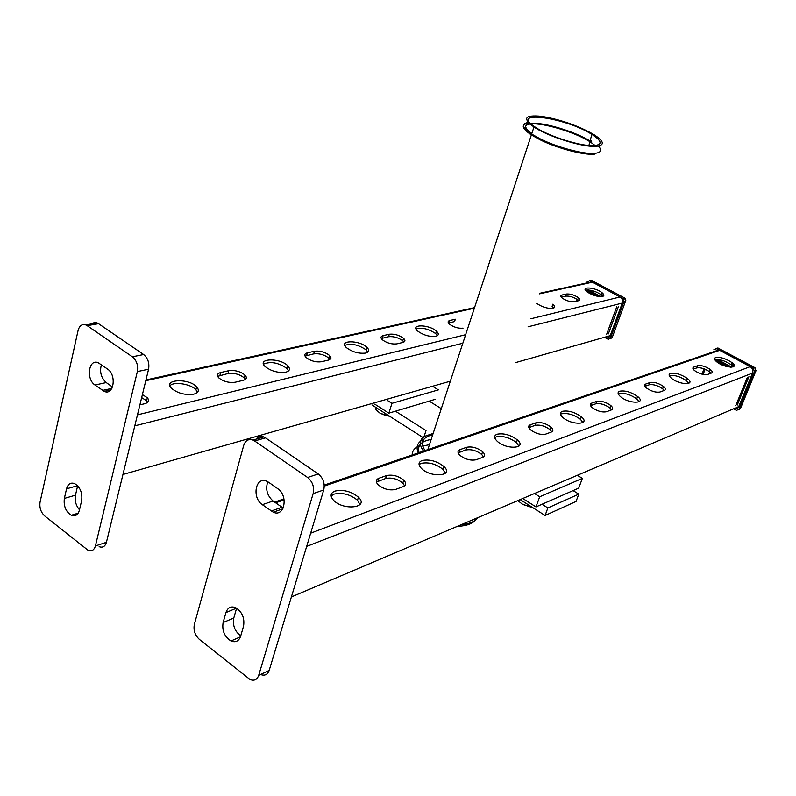 <?xml version="1.0" encoding="UTF-8"?>
<svg xmlns="http://www.w3.org/2000/svg" width="796" height="796" viewBox="0 0 796 796"><rect width="100%" height="100%" fill="white"/><g stroke="black" fill="none" stroke-linecap="round" stroke-linejoin="round"><path stroke-width="1.19" d="M107.53 369.036C116.942 375.006 113.768 395.96 104.216 391.373L94.963 385.015C85.749 379.075 88.734 358.359 98.246 362.757L107.53 369.036M101.41 364.727C99.47 371.881 101.082 377.831 106.246 382.577L112.515 387.035M66.536 488.834C67.939 483.968 70.645 482.227 74.655 483.6C80.227 487.182 82.555 492.833 81.65 500.565L79.401 510.186C77.968 514.992 75.272 516.694 71.302 515.281C65.789 511.679 63.471 506.057 64.347 498.415L66.536 488.834L77.56 485.699M77.65 485.789L75.471 495.192C74.555 500.674 75.899 505.54 79.491 509.798M99.142 546.673C102.694 547.966 105.122 546.504 106.425 542.305L95.401 545.947C94.117 550.175 91.689 551.628 88.127 550.325L44.616 515.878C40.805 512.226 39.293 507.619 40.069 502.057L78.088 330.459C79.441 325.673 81.998 323.833 85.779 324.917L87.172 325.663L98.555 323.693L97.172 322.957C94.694 322.091 92.615 322.778 90.943 325.007M95.401 545.947L137.35 371.593L148.583 369.205C149.558 363.036 147.917 358.14 143.638 354.528L132.375 356.797C136.663 360.439 138.325 365.374 137.35 371.593M132.375 356.797L87.172 325.663M98.555 323.693L143.638 354.528M148.583 369.205L106.425 542.305M577.1 299.366L576.443 301.226M577.956 300.032L577.627 300.948M588.423 291.774L588.125 292.61M601.03 296.669L588.592 289.963M599.677 296.619L587.249 289.913M596.294 296.022L585.478 290.182C590.304 289.555 595.587 291.087 601.318 294.799L602.831 296.391M603.786 295.624L601.468 294.381M608.343 333.922L618.472 306.37M606.622 334.41L616.761 306.808M587.13 281.784L589.667 280.719L622.84 298.48L623.955 301.535L610.442 338.161L608.283 339.325L605.816 338.021M624.76 298.042L591.408 280.331L624.979 298.162L625.557 299.157M625.795 300.46L612.373 337.066M610.442 338.161L612.154 337.673L610.025 338.847M589.388 280.59L591.408 280.331L589.667 280.719M622.84 298.48L624.542 298.052L625.646 301.107L623.955 301.535M374.737 404.129L388.876 413.144L391.95 403.333L387.463 400.488M391.95 403.333L438.387 389.881L433.989 387.174M388.876 413.144L435.303 399.313M371.941 404.925L423.611 437.929L426.009 430.586L395.443 411.184M429.203 401.134L441.292 408.637M283.197 508.077L273.068 501.012C267.088 495.61 265.327 489.182 267.774 481.739M268.72 482.336L266.74 481.232C255.576 475.968 251.576 497.699 262.332 504.674L273.237 512.176C284.451 517.659 288.689 495.679 277.685 488.635L268.72 482.336M243.536 626.223C244.81 618.054 242.163 611.865 235.616 607.647C230.939 605.925 227.716 607.567 225.945 612.562L223.109 622.532C221.875 630.611 224.502 636.76 230.989 640.989C235.616 642.76 238.83 641.168 240.631 636.233L243.536 626.223M240.74 635.855C234.83 631.387 232.512 625.447 233.785 618.024L236.611 608.174M269.177 670.411L323.743 489.948L313.146 493.62C314.48 487.062 312.629 481.689 307.614 477.481L318.251 473.958L265.476 437.86L254.62 440.984L252.919 440.059C248.491 438.676 245.417 440.467 243.705 445.422L194.343 624.402C193.279 630.223 194.95 635.208 199.348 639.377L250.004 679.486C254.153 681.117 257.048 679.764 258.67 675.426L269.177 670.411C267.565 674.68 264.71 676.043 260.6 674.501M313.146 493.62L258.67 675.426M254.62 440.984L307.614 477.481M318.251 473.958C323.246 478.117 325.076 483.451 323.743 489.948M256.053 439.163C258.093 436.566 260.67 435.83 263.775 436.944L265.476 437.86M534.832 493.709L539.688 496.774L535.977 506.923L523.091 498.704M539.688 496.774L582.364 478.376L577.647 475.481M535.977 506.923L578.702 488.127L582.364 478.376M542.036 504.256L547.857 507.947L578.801 494.137L573.1 490.595M520.514 499.808L545.071 515.49L547.857 507.947M578.801 494.137L576.035 501.46L545.071 515.49M748.907 376.727L737.235 405.104M747.374 377.334L735.693 405.751M714.579 358.608L730.489 367.195M717.385 359.414L731.813 367.195M715.126 360.21L727.086 366.648M731.176 364.2L734.191 365.822M701.972 374.17L704.092 368.827M709.733 373.682L710.261 372.369M703.087 374.438L705.147 369.245M733.812 408.975L736.499 410.398L738.897 409.243L754.449 371.523L753.265 368.299L716.679 348.718L713.833 349.743M755.593 368.419L718.251 348.18L754.966 367.682M740.628 408.099L756.11 370.399M738.549 409.821L740.429 408.587L738.897 409.243M754.449 371.523L755.961 370.936L754.777 367.722L753.265 368.299M716.679 348.718L717.803 348.001L715.903 348.469M594.592 145.598C582.563 146.872 549.429 136.683 535.668 127.43C507.311 109.48 565.319 117.241 591.866 134.375C601.796 140.792 602.701 144.534 594.592 145.598M596.512 146.305C583.786 147.678 548.563 136.842 533.967 127.022C522.236 118.365 524.673 114.793 541.29 116.296C560.255 119.44 577.687 125.479 593.587 134.395C604.124 141.191 605.099 145.161 596.512 146.305M458.307 526.295C466.794 525.838 472.645 523.649 475.839 519.728M587.916 283.167L592.403 282.182L620.044 296.978C622.213 298.44 622.96 300.47 622.263 303.087L610.114 336.012L608.532 337.713L605.955 337.982M142.394 394.617L147.35 397.751C149.598 400.537 148.713 402.527 144.693 403.721L139.897 404.856M193.786 394.169C185.1 395.294 177.657 393.333 171.439 388.289C162.364 379.264 188.761 377.901 196.662 386.826C199.587 390.279 198.622 392.726 193.786 394.169M328.459 360.09L321.465 361.752C315.833 362.399 310.719 360.986 306.132 357.504C304.022 355.235 304.44 353.683 307.405 352.837L314.44 351.235C320.002 350.638 325.057 352.041 329.584 355.464C331.713 357.693 331.335 359.235 328.459 360.09M365.772 353.066C358.787 353.842 352.339 352.031 346.409 347.623C337.872 340.041 359.344 339.842 366.906 347.325C369.642 350.101 369.264 352.011 365.772 353.066M285.824 372.18C278.073 373.105 271.167 371.225 265.088 366.518C256.272 358.27 279.943 357.553 287.694 365.702C290.53 368.787 289.913 370.946 285.824 372.18M463.033 328.151C458.367 328.599 453.859 327.285 449.501 324.201C447.551 322.35 447.68 321.106 449.869 320.48L455.332 319.236L454.566 321.584L448.456 323.037M402.895 342.429L396.756 343.882C391.652 344.419 386.866 343.056 382.388 339.793C380.359 337.743 380.607 336.36 383.145 335.633L389.324 334.23C394.368 333.733 399.104 335.086 403.532 338.3C405.562 340.31 405.353 341.683 402.895 342.429M435.88 336.31C429.522 336.957 423.462 335.206 417.681 331.066C409.433 324.062 429.104 324.27 436.457 331.186C439.074 333.693 438.875 335.405 435.88 336.31M243.238 380.319L235.188 382.229C228.9 383.015 223.407 381.543 218.711 377.821C216.532 375.284 217.189 373.523 220.671 372.538L228.76 370.697C234.959 369.971 240.382 371.434 245.019 375.085C247.218 377.573 246.621 379.314 243.238 380.319M553.688 308.102L552.106 306.331L552.872 304.162C555.24 306.241 555.28 307.624 553.011 308.321C547.638 308.758 542.205 307.127 536.723 303.415M602.443 296.51C597.458 296.868 592.284 295.286 586.941 291.764C579.558 286.092 595.418 287.167 602.065 292.739C604.313 294.639 604.443 295.893 602.443 296.51M578.642 300.709L574.314 301.734C570.354 302.042 566.294 300.808 562.155 298.042C560.384 296.5 560.344 295.495 562.016 295.008L566.384 294.013C570.314 293.734 574.334 294.958 578.443 297.694C580.204 299.206 580.274 300.211 578.642 300.709M578.612 300.719L577.687 299.803C573.588 297.067 569.568 295.843 565.638 296.132L561.24 297.137M288.57 370.886L286.928 368.429C278.401 362.588 270.59 361.165 263.496 364.14M329.922 359.523L328.818 358.1C324.29 354.678 319.246 353.275 313.674 353.882L305.057 356.111M367.802 352.19L366.14 349.892C358.339 344.608 351.225 343.116 344.787 345.384M437.342 335.733L435.691 333.604C428.517 328.808 421.98 327.265 416.069 328.987M403.851 342.091L402.756 340.788C398.338 337.564 393.602 336.21 388.557 336.718L381.314 338.509M197.488 392.309L195.906 389.741C190.791 383.901 173.518 381.254 169.916 385.811M147.648 402.338L146.613 400.756L141.658 397.622M245.347 379.423L244.253 377.901C239.626 374.239 234.213 372.777 228.014 373.513L217.656 376.339M331.106 495.968L334.031 494.127C342.449 492.356 350.28 494.396 357.504 500.246L359.951 504.604M458.138 452.854L465.69 450.038C471.083 449.004 476.416 450.476 481.689 454.456L483.47 456.944M494.724 437.651L496.147 436.875C502.873 435.641 509.629 437.541 516.415 442.566L518.883 446.168M419.064 464.575L421.124 463.371C428.606 461.899 435.85 463.859 442.865 469.272L445.332 473.252M590.552 405.661L595.766 403.801C600.204 403.075 604.9 404.448 609.865 407.93L611.507 409.87M618.223 393.831L618.8 393.572C624.372 392.687 630.352 394.458 636.74 398.886L639.059 401.781M528.823 427.651L535.081 425.372C539.947 424.507 544.942 425.93 550.056 429.641L551.777 431.85M560.503 414.288L561.449 413.82C567.548 412.776 573.886 414.607 580.463 419.313L582.871 422.557M376.399 482.077L385.592 478.505C391.622 477.272 397.363 478.804 402.806 483.092L404.607 485.858M669.297 375.762L669.575 375.642C674.71 374.896 680.371 376.608 686.56 380.786L688.789 383.374M644.949 386.329L649.307 384.776C653.377 384.16 657.824 385.483 662.63 388.766L664.182 390.468M714.798 359.683L714.828 359.663C719.594 359.026 724.987 360.688 730.997 364.638L733.096 366.946M693.216 369.165L696.878 367.871C700.649 367.344 704.868 368.628 709.525 371.732L710.977 373.225M733.942 408.915L736.419 408.865L738.559 406.995L752.548 373.085C753.354 370.389 752.558 368.24 750.17 366.648L719.693 350.33L718.798 349.961L714.519 351.424M707.415 374.528L711.325 373.095C712.738 372.438 712.43 371.254 710.4 369.553C705.734 366.459 701.515 365.165 697.744 365.682L693.794 367.085C692.321 367.732 692.61 368.916 694.649 370.647C699.376 373.792 703.624 375.085 707.415 374.528M715.684 357.533C713.883 358.319 714.281 359.792 716.868 361.941C724.708 368.349 740.419 368.886 731.852 362.518C725.833 358.568 720.45 356.906 715.684 357.533M659.934 392.03L664.312 390.418C665.944 389.662 665.685 388.349 663.516 386.468C658.71 383.194 654.262 381.861 650.193 382.478L645.765 384.04C644.073 384.786 644.312 386.11 646.481 388.02C651.347 391.343 655.834 392.677 659.934 392.03M670.441 373.404C668.391 374.299 668.73 375.931 671.476 378.299C679.665 385.214 696.4 385.393 687.445 378.548C681.247 374.379 675.575 372.657 670.441 373.404M386.528 475.57L378.926 478.257C375.712 479.64 375.463 481.819 378.16 484.794C383.692 489.172 389.513 490.714 395.632 489.421L403.174 486.635C406.268 485.242 406.467 483.082 403.761 480.167C398.298 475.889 392.557 474.356 386.528 475.57L385.592 478.505M422.059 460.526C418.238 462.168 418.039 464.804 421.472 468.466C431.153 478.267 454.576 475.968 443.81 466.436C436.785 461.043 429.541 459.073 422.059 460.526M466.615 447.292L460.068 449.601C457.382 450.765 457.312 452.675 459.889 455.312C465.242 459.362 470.655 460.844 476.108 459.77L482.595 457.372C485.192 456.188 485.202 454.307 482.635 451.72C477.351 447.75 472.008 446.267 466.615 447.292L465.69 450.038M497.072 434.218C493.848 435.601 493.858 437.919 497.122 441.173C506.435 450.078 527.639 448.616 517.36 439.909C510.554 434.895 503.798 432.994 497.072 434.218M562.364 411.313C559.608 412.507 559.777 414.557 562.862 417.462C571.787 425.611 591.209 424.815 581.388 416.815C574.802 412.119 568.453 410.278 562.364 411.313M535.997 422.795L530.295 424.805C528.017 425.8 528.086 427.482 530.524 429.83C535.708 433.611 540.763 435.044 545.678 434.128L551.32 432.049C553.528 431.044 553.409 429.382 550.981 427.074C545.857 423.363 540.862 421.94 535.997 422.795L535.081 425.372M596.672 401.373L591.667 403.134C589.717 404 589.886 405.482 592.184 407.592C597.209 411.134 601.955 412.517 606.433 411.741L611.378 409.92C613.268 409.045 613.069 407.572 610.771 405.502C605.806 402.02 601.109 400.647 596.672 401.373L595.766 403.801M619.696 391.204C617.318 392.229 617.596 394.06 620.512 396.677C629.059 404.159 647.019 403.9 637.636 396.517C631.248 392.1 625.268 390.329 619.696 391.204M334.957 491.082C330.38 493.022 329.882 496.067 333.474 500.206C343.514 511.092 369.712 507.729 358.459 497.221C351.215 491.371 343.384 489.331 334.957 491.082M379.682 412.925L375.304 409.104L375.831 407.413M384.617 415.064L389.831 416.348L380.349 413.333L384.617 415.064L385.155 413.363M518.096 500.833L522.683 504.415L532.683 507.579M527.499 506.425L528.136 504.674M521.927 503.948L531.927 507.51M102.555 390.438L111.888 388.388M94.963 385.015L106.246 382.577M64.347 498.415L75.471 495.192M262.332 504.674L273.068 501.012M271.217 511.032L281.923 507.291M225.945 612.562L236.561 608.144M223.109 622.532L233.785 618.024M591.866 134.375L590.045 141.051C575.05 131.459 542.195 121.688 530.514 123.42M529.37 123.599C523.838 124.892 524.534 128.106 531.449 133.24M531.211 133.857C523.997 128.464 523.569 125.201 529.927 124.076M531.061 123.957C543.429 122.644 575.627 132.434 590.154 141.857L595.189 145.549M432.696 434.775C422.537 437.193 419.96 442.467 424.994 450.596M591.836 142.066L590.055 140.992M528.862 123.131C520.703 124.266 521.489 128.176 531.231 134.862L540.026 139.748C557.23 148.325 583.687 155.31 594.413 154.185M598.373 146.086C602.303 150.255 601.07 152.683 594.672 153.359C583.946 154.464 557.518 147.479 540.325 138.912L531.211 133.827C522.156 127.579 521.151 123.788 528.196 122.455M590.284 140.176L591.756 141.071M433.143 433.442L424.059 436.546M422.905 437.472C419.303 441.004 419.512 445.541 423.542 451.093M429.442 444.685L422.586 446.078M431.163 439.462C421.114 441.133 417.094 445.521 419.084 452.616M423.85 439.322C417.442 442.188 415.602 446.705 418.318 452.884M419.333 445.73C414.607 447.82 412.209 450.904 412.139 455.004M462.287 524.604C469.441 523.808 474.456 521.678 477.311 518.196M137.459 414.865L465.58 334.708M530.872 318.758L620.044 296.978M145.777 380.717L474.277 308.241M539.469 293.853L592.403 282.182M134.783 425.84L462.775 343.245M528.096 326.798L622.263 303.087M122.942 474.466L450.297 381.204M515.768 362.558L610.273 335.633M562.016 295.008L561.27 297.137M566.384 294.013L565.638 296.132M449.869 320.48L449.103 322.838M383.145 335.633L382.379 338.131M389.324 334.23L388.557 336.718M307.405 352.837L306.639 355.494M314.44 351.235L313.674 353.882M220.671 372.538L219.925 375.374M228.76 370.697L228.014 373.513M275.605 502.813L284.152 499.878M324.28 486.097L719.693 350.33M697.744 365.682L696.878 367.871M693.794 367.085L693.067 368.916M650.193 382.478L649.307 384.776M645.765 384.04L644.909 386.269M378.926 478.257L377.991 481.202M310.669 533.181L750.17 366.648M591.667 403.134L590.761 405.582M530.295 424.805L529.38 427.402M460.068 449.601L459.143 452.367M291.386 596.96L738.738 406.607M306.679 546.394L752.548 373.085M104.216 391.373L110.783 389.911M71.302 515.281L78.177 513.191M85.779 324.917L97.172 322.957M591.707 280.351L589.279 280.56M282.819 508.823L273.237 512.176M240.432 636.84L230.989 640.989M263.775 436.944L252.919 440.059M718.509 348.16L716.231 348.539M590.045 141.051L588.911 145.489M427.82 449.631L533.967 127.022M578.443 297.694L577.687 299.803M602.065 292.739L601.318 294.799M145.957 379.951L474.466 307.654M539.658 293.306L591.627 281.864M403.532 338.3L402.756 340.788M436.457 331.186L435.691 333.604M329.584 355.464L328.818 358.1M366.906 347.325L366.14 349.892M245.019 375.085L244.253 377.901M287.694 365.702L286.928 368.429M147.35 397.751L146.613 400.756M196.662 386.826L195.906 389.741M718.798 349.961L324.241 485.102M283.973 498.893L274.61 502.107M709.525 371.732L710.4 369.553M730.997 364.638L731.852 362.518M662.63 388.766L663.516 386.468M686.56 380.786L687.445 378.548M609.865 407.93L610.771 405.502M636.74 398.886L637.636 396.517M550.056 429.641L550.981 427.074M580.463 419.313L581.388 416.815M481.689 454.456L482.635 451.72M516.415 442.566L517.36 439.909M402.806 483.092L403.761 480.167M442.865 469.272L443.81 466.436M357.504 500.246L358.459 497.221"/></g></svg>
